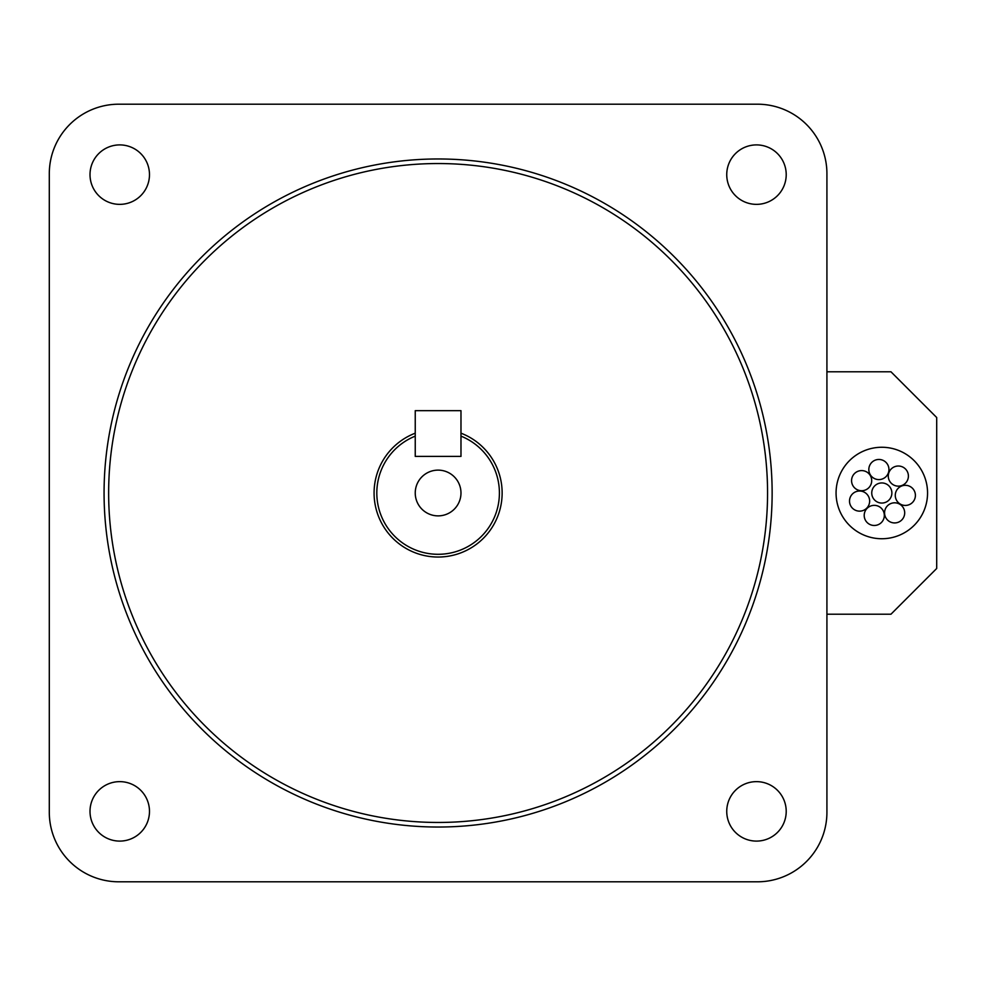 <?xml version="1.0" encoding="UTF-8"?>
<svg xmlns="http://www.w3.org/2000/svg" width="986" height="986" viewBox="0 0 986 986"><rect width="100%" height="100%" fill="white"/><g stroke="black" fill="none" stroke-linecap="round" stroke-linejoin="round"><path stroke-width="1.48" d="M460.98 456.407L460.98 410.669L415.242 410.669L415.242 456.407L460.98 456.407L460.98 436.132A61.292 61.292 0 0 1 438.104 554.292A61.292 61.292 0 0 1 415.242 436.132L415.242 456.407L460.98 456.407M415.242 493A22.875 22.875 0 0 0 438.104 515.875A22.875 22.875 0 0 0 460.98 493A22.875 22.875 0 0 0 438.104 470.125A22.875 22.875 0 0 0 415.242 493M460.98 433.187A64.041 64.041 0 0 1 438.104 557.041A64.041 64.041 0 0 1 415.242 433.187M871.698 480.65A10.057 10.057 0 0 0 861.641 470.593A10.057 10.057 0 0 0 851.571 480.65A10.057 10.057 0 0 0 861.641 490.72A10.057 10.057 0 0 0 871.698 480.65M869.64 501.073A10.057 10.057 0 0 0 859.582 491.016A10.057 10.057 0 0 0 849.513 501.073A10.057 10.057 0 0 0 859.582 511.142A10.057 10.057 0 0 0 869.64 501.073M884.331 515.407A10.057 10.057 0 0 0 874.262 505.35A10.057 10.057 0 0 0 864.204 515.407A10.057 10.057 0 0 0 874.262 525.476A10.057 10.057 0 0 0 884.331 515.407M904.692 512.88A10.057 10.057 0 0 0 894.622 502.811A10.057 10.057 0 0 0 884.565 512.88A10.057 10.057 0 0 0 894.622 522.937A10.057 10.057 0 0 0 904.692 512.88M915.402 495.366A10.057 10.057 0 0 0 905.333 485.309A10.057 10.057 0 0 0 895.276 495.366A10.057 10.057 0 0 0 905.333 505.436A10.057 10.057 0 0 0 915.402 495.366M908.402 476.078A10.057 10.057 0 0 0 898.332 466.021A10.057 10.057 0 0 0 888.275 476.078A10.057 10.057 0 0 0 898.332 486.147A10.057 10.057 0 0 0 908.402 476.078M891.874 493A10.057 10.057 0 0 0 881.804 482.943A10.057 10.057 0 0 0 871.747 493A10.057 10.057 0 0 0 881.804 503.057A10.057 10.057 0 0 0 891.874 493M888.953 469.533A10.057 10.057 0 0 0 878.883 459.464A10.057 10.057 0 0 0 868.826 469.533A10.057 10.057 0 0 0 878.883 479.59A10.057 10.057 0 0 0 888.953 469.533M927.555 493A45.738 45.738 0 0 0 881.804 447.262A45.738 45.738 0 0 0 836.066 493A45.738 45.738 0 0 0 881.804 538.738A45.738 45.738 0 0 0 927.555 493M726.744 174.633A29.728 29.728 0 0 0 756.472 204.361A29.728 29.728 0 0 0 786.212 174.633A29.728 29.728 0 0 0 756.472 144.905A29.728 29.728 0 0 0 726.744 174.633M90.009 174.633A29.728 29.728 0 0 0 119.737 204.361A29.728 29.728 0 0 0 149.478 174.633A29.728 29.728 0 0 0 119.737 144.905A29.728 29.728 0 0 0 90.009 174.633M726.744 811.367A29.728 29.728 0 0 0 756.472 841.095A29.728 29.728 0 0 0 786.212 811.367A29.728 29.728 0 0 0 756.472 781.639A29.728 29.728 0 0 0 726.744 811.367M90.009 811.367A29.728 29.728 0 0 0 119.737 841.095A29.728 29.728 0 0 0 149.478 811.367A29.728 29.728 0 0 0 119.737 781.639A29.728 29.728 0 0 0 90.009 811.367M767.564 493A329.46 329.46 0 0 0 438.104 163.54A329.46 329.46 0 0 0 108.645 493A329.46 329.46 0 0 0 438.104 822.46A329.46 329.46 0 0 0 767.564 493M104.072 493A334.032 334.032 0 0 1 438.104 158.968A334.032 334.032 0 0 1 772.137 493A334.032 334.032 0 0 1 438.104 827.032A334.032 334.032 0 0 1 104.072 493M826.921 812.279L826.921 173.721A69.525 69.525 0 0 0 757.396 104.196L118.825 104.196A69.525 69.525 0 0 0 49.3 173.721L49.3 812.279A69.525 69.525 0 0 0 118.825 881.804L757.396 881.804A69.525 69.525 0 0 0 826.921 812.279M826.921 614.216L890.962 614.216L936.7 568.478L936.7 417.522L890.962 371.784L826.921 371.784"/></g></svg>
